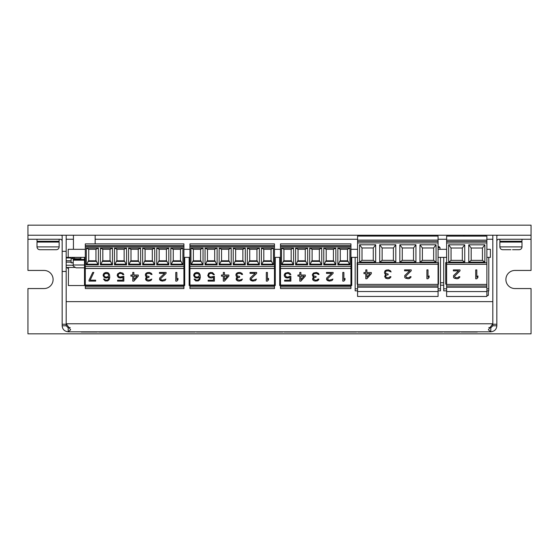 <?xml version="1.0" encoding="UTF-8"?>
<svg xmlns="http://www.w3.org/2000/svg" width="559" height="559" viewBox="0 0 559 559"><rect width="100%" height="100%" fill="white"/><g stroke="black" fill="none" stroke-linecap="round" stroke-linejoin="round"><path stroke-width="0.84" d="M85.303 249.314L68.198 249.314L68.198 257.364L85.303 257.364L84.5 257.364L84.5 285.537L85.303 285.537M183.911 285.537L184.715 285.537L184.715 257.364L189.948 257.364L189.145 257.364L189.145 285.537L189.948 285.537M274.469 285.537L275.273 285.537L275.273 257.364L280.506 257.364L279.703 257.364L279.703 285.537L280.506 285.537M350.94 285.537L351.744 285.537L351.744 257.364L350.94 257.364L357.578 257.364M438.074 257.364L446.627 257.364M486.875 257.364L490.397 257.364L490.397 249.314L486.875 249.314M183.911 249.314L189.948 249.314M274.469 249.314L280.506 249.314M350.94 249.314L357.578 249.314M438.074 249.314L446.627 249.314M79.434 259.781L84.5 259.781M84.5 260.18L73.229 260.18L75.682 259.781M84.5 259.376L79.567 259.376M73.229 257.364L73.229 259.376L75.542 259.376M73.229 260.18L73.229 265.008C72.411 265.413 73.355 266.35 76.045 267.831L84.5 267.831M78.26 267.831L84.297 267.831M446.627 262.597L445.726 262.597L445.726 284.168L446.627 284.168M486.875 288.835L488.79 288.835L488.79 290.848L486.875 290.848M488.79 257.364L488.79 288.835M443.713 257.364L443.713 288.835L446.627 288.835M443.713 288.835L443.713 290.848L446.627 290.848M446.627 263.603L445.726 263.603L446.627 263.603M357.578 262.597L357.18 262.597L357.18 284.168L357.578 284.168M438.074 262.597L438.48 262.597L438.48 284.168L438.074 284.168M438.074 288.835L440.492 288.835L440.492 290.848L438.074 290.848M440.492 257.364L440.492 288.835M355.168 257.364L355.168 288.835L357.578 288.835M355.168 288.835L355.168 290.848L357.578 290.848M357.578 263.603L357.18 263.603L357.578 263.603M438.48 263.603L438.074 263.603L438.48 263.603M438.074 296.445L438.074 284.37L357.578 284.37L357.578 296.445L438.074 296.445M357.578 264.246L438.074 264.246L438.074 236.073L357.578 236.073L357.578 284.37M438.074 240.097L357.578 240.097M438.074 241.425L357.578 241.425M438.074 242.913L357.578 242.913M438.074 262.716L357.578 262.716M419.963 262.101L419.963 244.793L436.062 244.793L436.062 262.101L419.963 262.101L422.38 260.34L422.38 247.986L419.963 244.793M399.839 262.101L399.839 244.793L415.938 244.793L415.938 262.101L399.839 262.101L402.256 260.34L402.256 247.986L399.839 244.793M379.715 262.101L379.715 244.793L395.814 244.793L395.814 262.101L379.715 262.101L382.132 260.34L382.132 247.986L379.715 244.793M359.591 262.101L359.591 244.793L375.69 244.793L375.69 262.101L359.591 262.101L362.008 260.34L362.008 247.986L359.591 244.793M436.062 262.101L433.651 260.34L433.651 247.986L433.651 260.34L422.38 260.34L422.38 247.986L433.651 247.986L436.062 244.793M415.938 262.101L413.527 260.34L413.527 247.986L413.527 260.34L402.256 260.34L402.256 247.986L413.527 247.986L415.938 244.793M395.814 262.101L393.403 260.34L393.403 247.986L393.403 260.34L382.132 260.34L382.132 247.986L393.403 247.986L395.814 244.793M438.074 285.901L357.578 285.901M438.074 287.186L357.578 287.186M438.074 291.532L357.578 291.532M375.69 262.101L373.279 260.34L373.279 247.986L373.279 260.34L362.008 260.34L362.008 247.986L373.279 247.986L375.69 244.793M486.875 296.487L486.875 284.412L446.627 284.412L446.627 296.487L486.875 296.487M446.627 264.288L486.875 264.288L486.875 236.115L446.627 236.115L446.627 284.412M486.875 240.139L446.627 240.139M486.875 241.467L446.627 241.467M486.875 242.955L446.627 242.955M486.875 262.758L446.627 262.758M468.763 262.143L468.763 244.828L484.863 244.828L484.863 262.143L468.763 262.143L471.181 260.382L471.181 248.028L468.763 244.828M448.639 262.143L448.639 244.828L464.739 244.828L464.739 262.143L448.639 262.143L451.057 260.382L451.057 248.028L448.639 244.828M484.863 262.143L482.452 260.382L482.452 248.028L482.452 260.382L471.181 260.382L471.181 248.028L482.452 248.028L484.863 244.828M486.875 285.942L446.627 285.942M486.875 287.228L446.627 287.228M486.875 291.574L446.627 291.574M464.739 262.143L462.328 260.382L462.328 248.028L462.328 260.382L451.057 260.382L451.057 248.028L462.328 248.028L464.739 244.828M531.05 235.227L27.95 235.227L27.95 225.165L531.05 225.165L531.05 270.444L514.951 270.444A9.056 9.056 0 0 0 505.895 279.5A9.056 9.056 0 0 0 514.951 288.556L531.05 288.556L531.05 333.835L27.95 333.835L27.95 288.556L44.049 288.556A9.056 9.056 0 0 0 53.105 279.5A9.056 9.056 0 0 0 44.049 270.444L27.95 270.444L27.95 239.252L60.148 239.252A2.012 2.012 0 0 1 62.161 241.264M62.161 271.45L66.186 271.45L66.186 235.227L62.161 235.227L62.161 325.785C62.454 329.356 64.467 331.368 68.198 331.822L490.802 331.822C494.533 331.368 496.546 329.356 496.839 325.785L492.814 325.785L492.814 235.227L496.839 235.227L496.839 324.248L492.814 324.248M62.161 325.785L66.186 325.785L68.198 327.798L68.198 331.822L70.637 329.796L66.186 323.773L66.186 301.636L492.814 301.636L492.814 323.773L488.363 329.796L490.802 331.822L490.802 327.798L492.814 325.785M488.839 327.532L490.802 327.798M68.198 327.798L70.161 327.532M66.186 271.45L66.186 325.785M62.161 251.326L66.186 251.326M60.148 235.227A6.037 6.037 0 0 1 62.161 235.57M27.95 235.227L27.95 239.252M62.161 324.248L66.186 324.248M496.839 325.785L496.839 324.248M531.05 239.252L498.852 239.252A2.012 2.012 0 0 0 496.839 241.264M498.852 235.227A6.037 6.037 0 0 0 496.839 235.57M504.889 241.264L504.889 241.67L521.589 241.67L500.263 241.67L499.858 242.068L521.994 242.068L521.994 246.896C521.827 248.608 520.89 249.552 519.178 249.719L512.533 249.719M521.994 239.252L521.994 241.264L499.858 241.264L499.858 239.252M499.858 242.068L499.858 246.896C500.026 248.608 500.962 249.552 502.674 249.719L510.926 249.719M37.006 242.068L37.006 246.896L59.142 246.896L59.142 242.068L37.006 242.068L37.411 241.67L58.737 241.67L54.111 241.67L54.111 241.264M42.037 241.264L42.037 241.67L48.074 241.67M59.142 239.252L59.142 241.264L37.006 241.264L37.006 239.252M37.006 246.896C37.174 248.608 38.11 249.552 39.822 249.719L56.326 249.719C58.038 249.552 58.974 248.608 59.142 246.896M486.875 264.288L486.875 284.412M475.709 269.92L475.709 278.773L476.813 278.773L477.924 277.46L477.924 275.95L476.813 277.271L476.813 269.92L475.709 269.92M460.015 270.863L460.015 269.92L453.37 269.92L453.37 270.863L458.534 270.863L453.559 275.573L453.559 277.46L454.292 278.207L456.878 278.773L458.17 278.585L459.645 277.46L459.826 276.705L458.904 276.705L457.982 277.648L455.403 277.648L454.481 276.328L460.015 270.863M385.556 276.286L386.29 275.154L388.135 274.776L388.135 274.029L385.738 273.463L385.556 271.576L386.29 271.01L388.323 270.822L391.09 271.953L390.531 270.822L388.505 269.878L386.29 270.067L384.997 270.822L384.445 272.708L384.997 274.029L385.92 274.399L384.634 276.286L385.556 278.172L387.583 278.738L389.246 278.55L390.72 277.418L390.902 276.663L389.979 276.663L389.057 277.606L386.479 277.606L385.556 276.286M438.074 264.246L438.074 284.37M426.908 269.878L426.908 278.738L428.012 278.738L429.123 277.418L429.123 275.908L428.012 277.229L428.012 269.878L426.908 269.878M411.214 270.822L411.214 269.878L404.569 269.878L404.569 270.822L409.733 270.822L404.758 275.531L404.758 277.418L405.492 278.172L408.077 278.738L409.37 278.55L410.844 277.418L411.026 276.663L410.103 276.663L409.181 277.606L406.603 277.606L405.68 276.286L411.214 270.822M366.907 278.738L371.33 273.651L371.33 272.519L366.907 272.519L366.907 269.878L365.796 269.878L365.796 272.519L363.951 272.519L363.951 273.651L365.796 273.651L365.796 278.738L366.907 278.738M370.044 273.651L366.907 277.229L366.907 273.651L370.044 273.651M91.061 243.878L93.632 243.878M105.148 243.878L107.719 243.878M119.235 243.878L121.806 243.878M133.322 243.878L135.893 243.878M147.408 243.878L149.98 243.878M161.495 243.878L164.066 243.878M175.582 243.878L178.153 243.878M85.303 285.74L183.911 285.74L183.911 288.556L85.303 288.556L85.303 285.048L183.911 285.048L183.911 285.656L85.303 285.656M183.911 245.492L183.911 243.878L85.303 243.878L85.303 245.492L183.911 245.492L183.911 246.896L85.303 246.896L85.303 245.492M85.303 266.419L183.911 266.419L183.911 268.474L85.303 268.474L85.303 246.896M183.911 268.432L85.303 268.432M183.911 266.419L183.911 246.896M98.384 248.105L86.31 248.105L86.31 264.812L98.384 264.812L98.384 248.105L95.966 249.314L88.727 249.314L86.31 248.105M112.471 248.105L100.396 248.105L100.396 264.812L112.471 264.812L112.471 248.105L110.053 249.314L102.814 249.314L100.396 248.105M126.558 248.105L114.483 248.105L114.483 264.812L126.558 264.812L126.558 248.105L124.14 249.314L116.901 249.314L114.483 248.105M140.644 248.105L128.57 248.105L128.57 264.812L140.644 264.812L140.644 248.105L138.227 249.314L130.988 249.314L128.57 248.105M154.731 248.105L142.657 248.105L142.657 264.812L154.731 264.812L154.731 248.105L152.314 249.314L145.074 249.314L142.657 248.105M168.818 248.105L156.744 248.105L156.744 264.812L168.818 264.812L168.818 248.105L166.4 249.314L159.161 249.314L156.744 248.105M182.905 248.105L170.83 248.105L170.83 264.812L182.905 264.812L182.905 248.105L180.487 249.314L173.248 249.314L170.83 248.105M98.188 264.812L96.169 260.787L88.525 260.787L86.505 264.812M95.966 260.787L95.966 249.314M88.727 249.314L88.727 260.787M112.275 264.812L110.256 260.787L102.611 260.787L100.592 264.812M110.053 260.787L110.053 249.314M102.814 249.314L102.814 260.787M126.362 264.812L124.343 260.787L116.698 260.787L114.679 264.812M124.14 260.787L124.14 249.314M116.901 249.314L116.901 260.787M140.449 264.812L138.429 260.787L130.785 260.787L128.766 264.812M138.227 260.787L138.227 249.314M130.988 249.314L130.988 260.787M154.536 264.812L152.516 260.787L144.872 260.787L142.852 264.812M152.314 260.787L152.314 249.314M145.074 249.314L145.074 260.787M168.622 264.812L166.603 260.787L158.959 260.787L156.939 264.812M166.4 260.787L166.4 249.314M159.161 249.314L159.161 260.787M183.911 246.701L85.303 246.701M182.709 264.812L180.69 260.787L173.045 260.787L171.026 264.812M180.487 260.787L180.487 249.314M173.248 249.314L173.248 260.787M117.572 273.924L117.201 275.58L118.124 277.236L119.968 277.977L122.917 277.236L122.917 280.192L117.572 280.192L117.572 281.114L123.839 281.114L123.839 276.321L119.968 277.054L118.676 276.502L118.124 275.398L118.676 273.924L119.968 273.365L121.813 273.554L122.735 274.658L123.839 274.658L122.917 273.183L119.968 272.443L117.572 273.924M183.911 268.474L85.303 268.488L183.911 268.488L85.303 268.509L85.303 285.048M183.911 268.509L183.911 285.048M175.764 272.443L175.764 281.114L176.868 281.114L177.972 279.821L177.972 278.347L176.868 279.633L176.868 272.443L175.764 272.443M166.1 273.365L166.1 272.443L159.462 272.443L159.462 273.365L164.625 273.365L159.643 277.977L159.643 279.821L162.229 281.114L164.996 280.555L165.918 279.081L162.41 280.192L160.936 279.633L160.566 278.717L166.1 273.365L160.566 278.717M145.927 273.365L145.375 274.476L145.557 275.95L146.849 276.873L145.745 277.977L145.745 279.821L147.22 280.925L148.512 281.114L150.909 280.555L151.831 279.081L149.064 280.192L146.849 279.633L146.479 279.081L146.849 277.977L149.064 277.236L149.064 276.502L146.668 275.95L146.297 274.476L146.849 273.735L148.142 273.365L150.168 273.554L151.091 274.476L152.013 274.476L151.461 273.365L149.435 272.443L147.22 272.631L145.927 273.365M132.762 281.093L133.867 281.093L138.297 276.132L138.297 275.028L133.867 275.028L133.867 272.443L132.762 272.443L132.762 275.028L130.918 275.028L130.918 276.132L132.762 276.132L132.762 281.114L133.867 281.114L138.297 276.118M103.115 275.748L104.959 277.795L106.804 277.977L108.83 277.054L108.46 279.081L107.538 280.003L105.882 280.192L104.407 279.081L103.485 279.081L105.141 280.925L107.726 280.925L109.201 279.633L109.753 277.425L109.571 274.839L108.649 273.183L107.726 272.631L105.882 272.443L104.037 273.183L103.115 274.839L104.037 277.222L106.804 277.963L108.83 277.04M89.028 280.192L89.028 281.114L95.666 281.114L95.666 280.192L90.132 280.192L93.821 272.443L92.717 272.443L89.028 280.192M177.972 279.8L176.868 281.093L175.764 281.093M159.462 279.067L160.384 280.541L162.229 281.093L164.996 280.541L165.911 279.081M159.462 273.351L164.625 273.351M146.297 274.476L146.849 273.721L148.142 273.351L150.168 273.533L151.091 274.455L152.006 274.455M146.479 278.717L147.22 277.592L149.064 277.222M145.557 279.067L146.479 280.541L148.512 281.093L150.909 280.541L151.824 279.081M145.375 275.196L145.927 276.488L146.849 276.873M130.918 276.118L132.762 276.132M117.572 281.093L123.839 281.093M117.201 275.566L118.124 277.222L119.046 277.774L121.072 277.963L122.917 277.222M118.124 275.028L118.676 273.903L119.968 273.351L121.813 273.533L122.735 274.644L123.832 274.644M103.485 279.081L105.141 280.911L107.726 280.911L109.201 279.619L109.753 277.404M90.132 280.192L93.814 272.443M89.028 281.093L95.666 281.093M137.004 276.132L133.867 279.633L133.867 276.132L137.004 276.132L133.867 276.132M104.037 275.028L104.589 273.903L105.693 273.351L108.097 273.903L108.649 275.028L108.46 276.132L106.986 277.054L105.141 276.873L104.219 276.132L104.037 275.028L104.589 273.924L106.986 273.365L108.097 273.903L108.649 275.028M195.706 243.878L198.277 243.878M209.793 243.878L212.364 243.878M223.879 243.878L226.451 243.878M237.966 243.878L240.538 243.878M252.053 243.878L254.624 243.878M266.14 243.878L268.711 243.878M189.948 285.74L274.469 285.74L274.469 288.556L189.948 288.556L189.948 285.048L274.469 285.048L274.469 285.656L189.948 285.656M274.469 245.492L274.469 243.878L189.948 243.878L189.948 245.492L274.469 245.492L274.469 246.896L189.948 246.896L189.948 245.492M189.948 266.419L274.469 266.419L274.469 268.474L189.948 268.474L189.948 246.896M274.469 268.432L189.948 268.432M274.469 266.419L274.469 246.896M203.029 248.105L190.954 248.105L190.954 264.812L203.029 264.812L203.029 248.105L200.611 249.314L193.372 249.314L190.954 248.105M217.116 248.105L205.041 248.105L205.041 264.812L217.116 264.812L217.116 248.105L214.698 249.314L207.459 249.314L205.041 248.105M231.202 248.105L219.128 248.105L219.128 264.812L231.202 264.812L231.202 248.105L228.785 249.314L221.546 249.314L219.128 248.105M245.289 248.105L233.215 248.105L233.215 264.812L245.289 264.812L245.289 248.105L242.872 249.314L235.632 249.314L233.215 248.105M259.376 248.105L247.302 248.105L247.302 264.812L259.376 264.812L259.376 248.105L256.958 249.314L249.719 249.314L247.302 248.105M273.463 248.105L261.388 248.105L261.388 264.812L273.463 264.812L273.463 248.105L271.045 249.314L263.806 249.314L261.388 248.105M202.833 264.812L200.814 260.787L193.169 260.787L191.15 264.812M200.611 260.787L200.611 249.314M193.372 249.314L193.372 260.787M216.92 264.812L214.901 260.787L207.256 260.787L205.237 264.812M214.698 260.787L214.698 249.314M207.459 249.314L207.459 260.787M231.007 264.812L228.987 260.787L221.343 260.787L219.324 264.812M228.785 260.787L228.785 249.314M221.546 249.314L221.546 260.787M245.094 264.812L243.074 260.787L235.43 260.787L233.41 264.812M242.872 260.787L242.872 249.314M235.632 249.314L235.632 260.787M259.18 264.812L257.161 260.787L249.517 260.787L247.497 264.812M256.958 260.787L256.958 249.314M249.719 249.314L249.719 260.787M274.469 246.701L189.948 246.701M273.267 264.812L271.248 260.787L263.603 260.787L261.584 264.812M271.045 260.787L271.045 249.314M263.806 249.314L263.806 260.787M212.553 272.631L210.526 272.443L208.682 273.183L207.759 275.58L208.682 277.236L209.604 277.795L211.63 277.977L213.475 277.236L213.475 280.192L208.13 280.192L208.13 281.114L214.397 281.114L214.397 276.321L210.526 277.054L209.234 276.502L208.682 275.398L209.234 273.924L210.526 273.365L212.371 273.554L213.293 274.658L214.397 274.658L212.553 272.631M274.469 268.474L189.948 268.488L274.469 268.488L189.948 268.509L189.948 285.048M274.469 268.509L274.469 285.048M266.322 272.443L266.322 281.114L267.426 281.114L268.53 279.821L268.53 278.347L267.426 279.633L267.426 272.443L266.322 272.443M256.658 273.365L256.658 272.443L250.02 272.443L250.02 273.365L255.183 273.365L250.201 277.977L250.201 279.821L252.787 281.114L255.554 280.555L256.476 279.081L252.968 280.192L251.494 279.633L251.124 278.717L256.658 273.365L251.124 278.717M236.485 273.365L235.933 274.476L236.115 275.95L237.407 276.873L236.303 277.977L236.303 279.821L237.778 280.925L239.07 281.114L241.467 280.555L242.389 279.081L239.622 280.192L237.407 279.633L237.037 279.081L237.407 277.977L239.622 277.236L239.622 276.502L237.226 275.95L236.855 274.476L237.407 273.735L238.7 273.365L240.726 273.554L241.649 274.476L242.571 274.476L242.019 273.365L239.993 272.443L237.778 272.631L236.485 273.365M223.321 281.093L224.425 281.093L228.855 276.132L228.855 275.028L224.425 275.028L224.425 272.443L223.321 272.443L223.321 275.028L221.476 275.028L221.476 276.132L223.321 276.132L223.321 281.114L224.425 281.114L228.855 276.118M193.673 275.748L195.517 277.795L197.362 277.977L199.388 277.054L199.018 279.081L198.096 280.003L196.44 280.192L194.965 279.081L194.043 279.081L195.699 280.925L198.284 280.925L199.759 279.633L200.311 277.425L200.129 274.839L199.207 273.183L198.284 272.631L196.44 272.443L194.595 273.183L193.673 274.839L194.595 277.222L197.362 277.963L199.388 277.04M268.53 279.8L267.426 281.093L266.322 281.093M250.02 279.067L250.942 280.541L252.787 281.093L255.554 280.541L256.469 279.081M250.02 273.351L255.183 273.351M236.855 274.476L237.407 273.721L238.7 273.351L240.726 273.533L241.649 274.455L242.564 274.455M237.037 278.717L237.778 277.592L239.622 277.222M236.115 279.067L237.037 280.541L239.07 281.093L241.467 280.541L242.382 279.081M235.933 275.196L236.485 276.488L237.407 276.873M221.476 276.118L223.321 276.132M208.13 281.093L214.397 281.093M207.759 275.566L208.682 277.222L209.604 277.774L211.63 277.963L213.475 277.222M208.682 275.028L209.234 273.903L210.526 273.351L212.371 273.533L213.293 274.644L214.39 274.644M194.043 279.081L195.699 280.911L198.284 280.911L199.759 279.619L200.311 277.404M227.562 276.132L224.425 279.633L224.425 276.132L227.562 276.132L224.425 276.132M194.595 275.028L195.147 273.903L196.251 273.351L198.655 273.903L199.207 275.028L199.018 276.132L197.544 277.054L195.699 276.873L194.777 276.132L194.595 275.028L195.147 273.924L197.544 273.365L198.655 273.903L199.207 275.028M286.264 243.878L288.835 243.878M300.351 243.878L302.922 243.878M314.438 243.878L317.009 243.878M328.524 243.878L331.096 243.878M342.611 243.878L345.183 243.878M280.506 285.74L350.94 285.74L350.94 288.556L280.506 288.556L280.506 285.048L350.94 285.048L350.94 285.656L280.506 285.656M350.94 245.492L350.94 243.878L280.506 243.878L280.506 245.492L350.94 245.492L350.94 246.896L280.506 246.896L280.506 245.492M280.506 266.419L350.94 266.419L350.94 268.474L280.506 268.474L280.506 246.896M350.94 268.432L280.506 268.432M350.94 266.419L350.94 246.896M293.587 248.105L281.512 248.105L281.512 264.812L293.587 264.812L293.587 248.105L291.169 249.314L283.93 249.314L281.512 248.105M307.674 248.105L295.599 248.105L295.599 264.812L307.674 264.812L307.674 248.105L305.256 249.314L298.017 249.314L295.599 248.105M321.76 248.105L309.686 248.105L309.686 264.812L321.76 264.812L321.76 248.105L319.343 249.314L312.104 249.314L309.686 248.105M335.847 248.105L323.773 248.105L323.773 264.812L335.847 264.812L335.847 248.105L333.43 249.314L326.19 249.314L323.773 248.105M349.934 248.105L337.86 248.105L337.86 264.812L349.934 264.812L349.934 248.105L347.516 249.314L340.277 249.314L337.86 248.105M293.391 264.812L291.372 260.787L283.727 260.787L281.708 264.812M291.169 260.787L291.169 249.314M283.93 249.314L283.93 260.787M307.478 264.812L305.459 260.787L297.814 260.787L295.795 264.812M305.256 260.787L305.256 249.314M298.017 249.314L298.017 260.787M321.565 264.812L319.545 260.787L311.901 260.787L309.882 264.812M319.343 260.787L319.343 249.314M312.104 249.314L312.104 260.787M335.652 264.812L333.632 260.787L325.988 260.787L323.968 264.812M333.43 260.787L333.43 249.314M326.19 249.314L326.19 260.787M350.94 246.701L280.506 246.701M349.738 264.812L347.719 260.787L340.075 260.787L338.055 264.812M347.516 260.787L347.516 249.314M340.277 249.314L340.277 260.787M316.464 272.443L313.508 273.002L312.404 274.476L312.586 275.95L313.878 276.873L312.774 277.977L312.774 279.821L314.249 280.925L317.198 280.925L318.672 279.821L318.861 279.081L317.938 279.081L317.016 280.003L315.353 280.192L313.508 279.081L314.249 277.606L316.094 277.236L316.094 276.502L313.697 275.95L313.326 274.476L313.878 273.735L316.275 273.365L319.042 274.476L318.49 273.365L316.464 272.443M350.94 268.474L280.506 268.488L350.94 268.488L280.506 268.509L280.506 285.048M350.94 268.509L350.94 285.048M342.793 272.443L342.793 281.114L343.897 281.114L345.001 279.821L345.001 278.347L343.897 279.633L343.897 272.443L342.793 272.443M333.129 273.365L333.129 272.443L326.491 272.443L326.491 273.365L331.655 273.365L326.673 277.977L326.673 279.821L329.258 281.114L332.025 280.555L332.947 279.081L329.44 280.192L327.965 279.633L327.595 278.717L333.129 273.365L327.595 278.717M299.792 281.093L300.896 281.093L305.326 276.132L305.326 275.028L300.896 275.028L300.896 272.443L299.792 272.443L299.792 275.028L297.947 275.028L297.947 276.132L299.792 276.132L299.792 281.114L300.896 281.114L305.326 276.118M289.576 276.321L288.102 277.054L286.257 276.873L285.153 275.028L285.705 273.924L286.998 273.365L288.842 273.554L289.765 274.658L290.869 274.658L289.946 273.183L288.102 272.443L285.153 273.183L284.231 274.839L284.601 276.502L286.998 277.977L289.946 277.236L289.946 280.192L284.601 280.192L284.601 281.114L290.869 281.114L290.869 276.321L289.576 276.321M345.001 279.8L343.897 281.093L342.793 281.093M326.491 279.067L327.413 280.541L329.258 281.093L332.025 280.541L332.94 279.081M326.491 273.351L331.655 273.351M313.326 274.476L313.878 273.721L315.171 273.351L317.198 273.533L318.12 274.455L319.035 274.455M313.508 278.717L314.249 277.592L316.094 277.222M312.586 279.067L313.508 280.541L315.542 281.093L317.938 280.541L318.854 279.081M312.404 275.196L312.956 276.488L313.878 276.873M297.947 276.118L299.792 276.132M284.601 281.093L290.869 281.093M284.231 275.566L285.153 277.222L286.075 277.774L288.102 277.963L289.946 277.222M285.153 275.028L285.705 273.903L286.998 273.351L288.842 273.533L289.765 274.644L290.862 274.644M304.033 276.132L300.896 279.633L300.896 276.132L304.033 276.132L300.896 276.132M68.505 267.468L68.359 285.537L84.5 285.537M86.47 288.556L89.328 288.556M68.198 257.364L66.186 257.364M66.186 257.965L71.098 257.965L71.098 257.364M71.098 257.965L71.098 262.835L73.229 262.835M72.307 257.364L72.307 258.572L71.098 258.572M73.229 258.572L72.307 258.572M74.661 267.468L66.186 267.468M68.359 268.229L67.555 268.229L67.108 267.468M71.098 262.737L73.229 262.737M486.875 295.376L488.349 295.376L486.875 295.578M488.349 290.848L488.349 295.376M438.074 247.071L438.99 246.575L440.01 247.595L438.074 247.595M440.01 247.595L440.01 249.314M440.925 257.364L440.492 257.776M440.492 282.428A1.37 1.37 0 0 0 441.379 282.756A1.37 1.37 0 0 1 440.492 282.428A1.37 1.37 0 0 0 441.379 282.756A1.37 1.37 0 0 1 440.492 282.428A1.37 1.37 0 0 0 441.379 282.756L443.713 282.756M443.713 285.209L441.379 285.209A3.822 3.822 0 0 1 440.492 285.104M478.525 331.822L80.07 331.822M442.707 332.025L357.781 332.025M356.572 332.025L284.126 332.025M282.924 332.025L196.391 332.025M195.182 332.025L98.587 332.025M460.015 332.025L443.916 332.025M477.316 332.025L461.217 332.025M97.378 332.025L81.279 332.025M80.873 257.364L80.873 258.775L74.235 258.775L74.235 257.364M80.775 258.67L80.775 257.461L74.333 257.461L74.333 258.67M75.542 259.474L75.542 258.67L75.542 259.474A0.405 0.405 0 0 0 75.947 259.879A0.405 0.405 0 0 1 75.542 259.474L75.947 259.474L75.947 258.67M79.567 258.67L79.567 259.474A0.405 0.405 0 0 1 79.168 259.879A0.405 0.405 0 0 0 79.567 259.474L79.168 259.879L75.947 259.879L75.947 259.474L79.168 259.474L79.168 258.67M73.229 265.008L84.5 265.008M66.186 239.252L73.432 239.252M95.163 239.252L357.578 239.252M438.074 239.252L446.627 239.252M486.875 239.252L492.814 239.252M66.186 323.773L492.814 323.773M499.858 246.896L521.994 246.896M183.911 286.949L85.303 286.949M88.036 261.395L96.658 261.395M97.692 264.197L87.001 264.197M102.122 261.395L110.745 261.395M111.779 264.197L101.088 264.197M116.209 261.395L124.832 261.395M125.866 264.197L115.175 264.197M130.296 261.395L138.918 261.395M139.953 264.197L129.262 264.197M144.383 261.395L153.005 261.395M154.039 264.197L143.349 264.197M158.47 261.395L167.092 261.395M168.126 264.197L157.435 264.197M172.556 261.395L181.179 261.395M182.213 264.197L171.522 264.197M274.469 286.949L189.948 286.949M192.68 261.395L201.303 261.395M202.337 264.197L191.646 264.197M206.767 261.395L215.39 261.395M216.424 264.197L205.733 264.197M220.854 261.395L229.476 261.395M230.511 264.197L219.82 264.197M234.941 261.395L243.563 261.395M244.597 264.197L233.907 264.197M249.028 261.395L257.65 261.395M258.684 264.197L247.993 264.197M263.114 261.395L271.737 261.395M272.771 264.197L262.08 264.197M350.94 286.949L280.506 286.949M283.238 261.395L291.861 261.395M292.895 264.197L282.204 264.197M297.325 261.395L305.948 261.395M306.982 264.197L296.291 264.197M311.412 261.395L320.034 261.395M321.069 264.197L310.378 264.197M325.499 261.395L334.121 261.395M335.155 264.197L324.465 264.197M339.586 261.395L348.208 261.395M349.242 264.197L338.551 264.197M66.186 260.746L71.098 260.746M73.11 257.364L73.11 258.572M73.236 265.252L66.186 265.252M71.098 262.15L66.186 262.15M463.837 236.115L463.837 235.227M485.568 236.115L485.568 235.227M73.432 249.314L73.432 235.227L73.432 249.314M95.163 243.878L95.163 235.227M521.994 242.068L521.589 241.67M516.963 241.264L516.963 241.67M59.142 242.068L58.737 241.67"/></g></svg>
